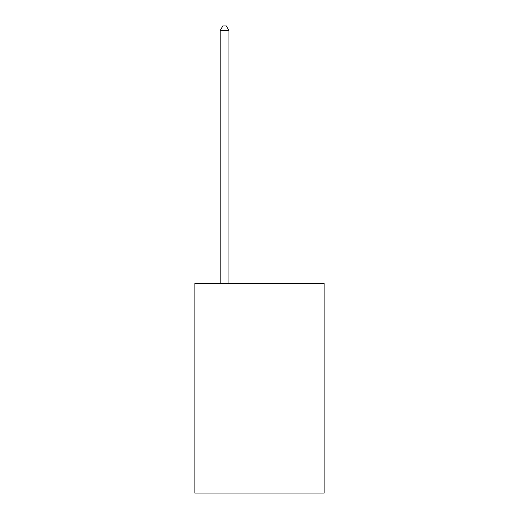 <?xml version="1.0" encoding="UTF-8"?>
<svg xmlns="http://www.w3.org/2000/svg" width="519" height="519" viewBox="0 0 519 519"><rect width="100%" height="100%" fill="white"/><g stroke="black" fill="none" stroke-linecap="round" stroke-linejoin="round"><path stroke-width="0.78" d="M324.135 283.432L324.135 493.05L194.865 493.05L194.865 283.432L324.135 283.432M228.931 283.432L228.931 30.491L220.199 30.491L220.199 283.432M220.199 30.491L222.82 25.95L226.31 25.95L228.931 30.491"/></g></svg>
